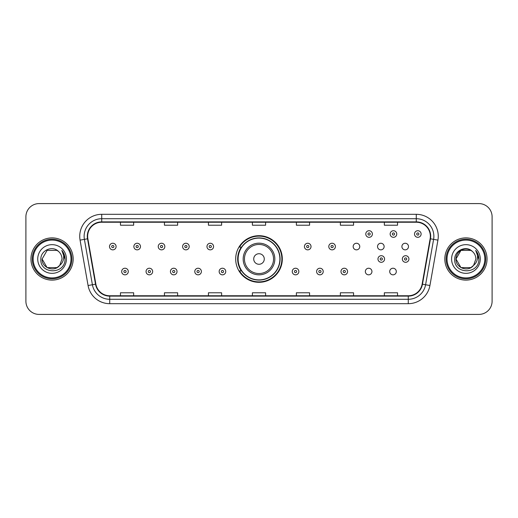 <?xml version="1.0" encoding="UTF-8"?>
<svg xmlns="http://www.w3.org/2000/svg" width="518" height="518" viewBox="0 0 518 518"><rect width="100%" height="100%" fill="white"/><g stroke="black" fill="none" stroke-linecap="round" stroke-linejoin="round"><path stroke-width="0.78" d="M235.69 259A23.31 23.31 0 0 0 259 282.31A23.31 23.31 0 0 0 282.31 259A23.31 23.31 0 0 0 259 235.69A23.31 23.31 0 0 0 235.69 259M365.345 271.536A3.296 3.296 0 0 0 368.648 274.831A3.296 3.296 0 0 0 371.943 271.536A3.296 3.296 0 0 0 368.648 268.233A3.296 3.296 0 0 0 365.345 271.536M389.711 271.536A3.296 3.296 0 0 0 393.013 274.831A3.296 3.296 0 0 0 396.309 271.536A3.296 3.296 0 0 0 393.013 268.233A3.296 3.296 0 0 0 389.711 271.536M401.897 246.555A3.296 3.296 0 0 0 405.193 249.851A3.296 3.296 0 0 0 408.495 246.555A3.296 3.296 0 0 0 405.193 243.253A3.296 3.296 0 0 0 401.897 246.555M377.531 246.555A3.296 3.296 0 0 0 380.827 249.851A3.296 3.296 0 0 0 384.129 246.555A3.296 3.296 0 0 0 380.827 243.253A3.296 3.296 0 0 0 377.531 246.555M353.166 246.555A3.296 3.296 0 0 0 356.462 249.851A3.296 3.296 0 0 0 359.764 246.555A3.296 3.296 0 0 0 356.462 243.253A3.296 3.296 0 0 0 353.166 246.555M241.278 270.875A21.329 21.329 0 0 1 241.278 247.125M25.9 216.777L25.9 301.223A13.196 13.196 0 0 0 39.096 314.413L478.904 314.413A13.196 13.196 0 0 0 492.1 301.223L492.1 216.777A13.196 13.196 0 0 0 478.904 203.587L39.096 203.587A13.196 13.196 0 0 0 25.9 216.777L25.9 301.223M30.957 259A21.108 21.108 0 0 0 52.072 280.108A21.108 21.108 0 0 0 73.18 259A21.108 21.108 0 0 0 52.072 237.891A21.108 21.108 0 0 0 30.957 259A21.108 21.108 0 0 0 52.072 280.108A21.108 21.108 0 0 0 73.18 259A21.108 21.108 0 0 0 52.072 237.891A21.108 21.108 0 0 0 30.957 259M444.82 259A21.108 21.108 0 0 0 465.928 280.108A21.108 21.108 0 0 0 487.043 259A21.108 21.108 0 0 0 465.928 237.891A21.108 21.108 0 0 0 444.82 259A21.108 21.108 0 0 0 465.928 280.108A21.108 21.108 0 0 0 487.043 259A21.108 21.108 0 0 0 465.928 237.891A21.108 21.108 0 0 0 444.82 259M87.652 236.305A14.077 14.077 0 0 1 101.722 222.235L416.278 222.235A14.077 14.077 0 0 1 430.134 238.753L422.131 284.136A14.077 14.077 0 0 1 408.275 295.765L109.725 295.765A14.077 14.077 0 0 1 95.869 284.136L87.866 238.753A14.077 14.077 0 0 1 87.652 236.305M87.296 236.305A14.426 14.426 0 0 0 87.516 238.811L95.519 284.201A14.426 14.426 0 0 0 109.725 296.121L408.275 296.121A14.426 14.426 0 0 0 422.481 284.201L430.484 238.811A14.426 14.426 0 0 0 416.278 221.879L101.722 221.879A14.426 14.426 0 0 0 87.296 236.305M80.07 240.125A21.989 21.989 0 0 1 101.722 214.316L416.278 214.316A21.989 21.989 0 0 1 437.93 240.125L429.927 285.515A21.989 21.989 0 0 1 408.275 303.684L109.725 303.684A21.989 21.989 0 0 1 88.073 285.515L80.07 240.125L84.395 239.361A17.593 17.593 0 0 1 101.722 218.713L416.278 218.713A17.593 17.593 0 0 1 433.605 239.361L425.595 284.751A17.593 17.593 0 0 1 408.275 299.287L109.725 299.287A17.593 17.593 0 0 1 92.405 284.751L84.395 239.361A17.593 17.593 0 0 1 84.13 236.305M478.904 203.587L39.096 203.587M39.096 314.413L478.904 314.413M492.1 301.223L492.1 216.777M422.481 284.201L425.595 284.751L433.605 239.361L437.93 240.125M252.402 222.235L252.402 225.213L265.598 225.213L265.598 222.235M208.424 222.235L208.424 225.213L221.613 225.213L221.613 222.235M164.439 222.235L164.439 225.213L177.635 225.213L177.635 222.235M120.461 222.235L120.461 225.213L133.657 225.213L133.657 222.235M296.387 222.235L296.387 225.213L309.576 225.213L309.576 222.235M340.365 222.235L340.365 225.213L353.561 225.213L353.561 222.235M384.343 222.235L384.343 225.213L397.539 225.213L397.539 222.235M265.598 295.765L265.598 292.787L252.402 292.787L252.402 295.765M221.613 295.765L221.613 292.787L208.424 292.787L208.424 295.765M177.635 295.765L177.635 292.787L164.439 292.787L164.439 295.765M133.657 295.765L133.657 292.787L120.461 292.787L120.461 295.765M309.576 295.765L309.576 292.787L296.387 292.787L296.387 295.765M353.561 295.765L353.561 292.787L340.365 292.787L340.365 295.765M397.539 295.765L397.539 292.787L384.343 292.787L384.343 295.765M57.038 267.612A9.946 9.946 0 0 0 59.725 265.346L59.525 265.579C54.144 272.474 41.615 267.838 42.126 259L47.099 250.388M70.979 259A18.913 18.913 0 0 0 52.072 240.087A18.913 18.913 0 0 0 33.158 259A18.913 18.913 0 0 0 52.072 277.913A18.913 18.913 0 0 0 70.979 259M71.86 259A19.794 19.794 0 0 0 52.072 239.206A19.794 19.794 0 0 0 32.278 259A19.794 19.794 0 0 0 52.072 278.794A19.794 19.794 0 0 0 71.86 259M59.725 265.346L57.038 267.612L47.099 267.612L42.126 259L47.099 250.388L57.038 250.388L58.579 251.489C52.48 245.092 40.734 250.362 40.844 259C39.724 274.346 64.608 274.747 65.015 259.745L65.035 259C64.996 255.737 63.915 252.875 61.778 250.408C63.403 253.069 63.973 255.937 63.494 259C63.054 261.564 61.797 263.675 59.725 265.346L57.038 267.612L47.099 267.612L42.126 259L47.099 267.612L57.038 267.612L59.725 265.346L62.011 259C61.953 256.002 60.813 253.496 58.579 251.489M37.73 259A14.342 14.342 0 0 0 52.072 273.342A14.342 14.342 0 0 0 66.408 259A14.342 14.342 0 0 0 52.072 244.658A14.342 14.342 0 0 0 37.73 259M61.875 250.518L65.028 259.376M61.778 250.408L64.368 254.901M264.277 259A5.277 5.277 0 0 0 259 253.723A5.277 5.277 0 0 0 253.723 259A5.277 5.277 0 0 0 259 264.277A5.277 5.277 0 0 0 264.277 259M274.831 259A15.831 15.831 0 0 0 259 243.169A15.831 15.831 0 0 0 243.169 259A15.831 15.831 0 0 0 259 274.831A15.831 15.831 0 0 0 274.831 259A15.831 15.831 0 0 1 259 274.831A15.831 15.831 0 0 1 243.169 259M279.888 259A20.888 20.888 0 0 0 259 238.112A20.888 20.888 0 0 0 238.112 259A20.888 20.888 0 0 0 259 279.888A20.888 20.888 0 0 0 279.888 259M281.87 259A22.87 22.87 0 0 1 239.452 270.875L241.576 270.875A21.089 21.089 0 0 0 280.089 259.052A21.089 21.089 0 0 0 241.576 247.125L239.452 247.125A22.87 22.87 0 0 1 281.87 259M470.901 267.612A9.946 9.946 0 0 0 473.588 265.346L471.464 267.262M484.842 259A18.913 18.913 0 0 0 465.928 240.087A18.913 18.913 0 0 0 447.021 259A18.913 18.913 0 0 0 465.928 277.913A18.913 18.913 0 0 0 484.842 259M485.722 259A19.794 19.794 0 0 0 465.928 239.206A19.794 19.794 0 0 0 446.14 259A19.794 19.794 0 0 0 465.928 278.794A19.794 19.794 0 0 0 485.722 259M471.361 267.333L473.588 265.346L470.901 267.612L460.962 267.612L455.989 259L460.962 250.388L470.901 250.388L472.442 251.489C466.342 245.092 454.597 250.362 454.707 259C453.587 274.346 478.47 274.747 478.878 259.745L478.897 259C478.859 255.737 477.777 252.875 475.641 250.408C477.266 253.069 477.836 255.937 477.356 259C476.916 261.564 475.66 263.675 473.588 265.346L471.445 267.275M473.381 265.579L470.901 267.612L460.962 267.612L455.989 259C455.477 267.838 468.007 272.474 473.387 265.579M473.588 265.346L475.874 259C475.815 256.002 474.676 253.496 472.442 251.489M451.592 259A14.342 14.342 0 0 0 465.928 273.342A14.342 14.342 0 0 0 480.27 259A14.342 14.342 0 0 0 465.928 244.658A14.342 14.342 0 0 0 451.592 259M470.901 250.388A9.946 9.946 0 0 0 455.989 259M475.738 250.518L478.891 259.376M475.641 250.408L478.231 254.901M116.103 246.555A3.296 3.296 0 0 1 112.807 249.851A3.296 3.296 0 0 1 109.505 246.555A3.296 3.296 0 0 1 112.807 243.253A3.296 3.296 0 0 1 116.103 246.555A3.296 3.296 0 0 0 112.807 243.253A3.296 3.296 0 0 0 109.505 246.555M140.469 246.555A3.296 3.296 0 0 1 137.173 249.851A3.296 3.296 0 0 1 133.871 246.555A3.296 3.296 0 0 1 137.173 243.253A3.296 3.296 0 0 1 140.469 246.555A3.296 3.296 0 0 0 137.173 243.253A3.296 3.296 0 0 0 133.871 246.555M164.834 246.555A3.296 3.296 0 0 1 161.538 249.851A3.296 3.296 0 0 1 158.236 246.555A3.296 3.296 0 0 1 161.538 243.253A3.296 3.296 0 0 1 164.834 246.555A3.296 3.296 0 0 0 161.538 243.253A3.296 3.296 0 0 0 158.236 246.555M189.199 246.555A3.296 3.296 0 0 1 185.904 249.851A3.296 3.296 0 0 1 182.608 246.555A3.296 3.296 0 0 1 185.904 243.253A3.296 3.296 0 0 1 189.199 246.555A3.296 3.296 0 0 0 185.904 243.253A3.296 3.296 0 0 0 182.608 246.555M213.565 246.555A3.296 3.296 0 0 1 210.269 249.851A3.296 3.296 0 0 1 206.973 246.555A3.296 3.296 0 0 1 210.269 243.253A3.296 3.296 0 0 1 213.565 246.555A3.296 3.296 0 0 0 210.269 243.253A3.296 3.296 0 0 0 206.973 246.555M311.027 246.555A3.296 3.296 0 0 1 307.731 249.851A3.296 3.296 0 0 1 304.435 246.555A3.296 3.296 0 0 1 307.731 243.253A3.296 3.296 0 0 1 311.027 246.555A3.296 3.296 0 0 0 307.731 243.253A3.296 3.296 0 0 0 304.435 246.555M335.392 246.555A3.296 3.296 0 0 1 332.096 249.851A3.296 3.296 0 0 1 328.8 246.555A3.296 3.296 0 0 1 332.096 243.253A3.296 3.296 0 0 1 335.392 246.555A3.296 3.296 0 0 0 332.096 243.253A3.296 3.296 0 0 0 328.8 246.555M372.384 234.019A3.296 3.296 0 0 1 369.088 237.315A3.296 3.296 0 0 1 365.786 234.019A3.296 3.296 0 0 1 369.088 230.717A3.296 3.296 0 0 1 372.384 234.019A3.296 3.296 0 0 0 369.088 230.717A3.296 3.296 0 0 0 365.786 234.019M396.749 234.019A3.296 3.296 0 0 1 393.453 237.315A3.296 3.296 0 0 1 390.151 234.019A3.296 3.296 0 0 1 393.453 230.717A3.296 3.296 0 0 1 396.749 234.019A3.296 3.296 0 0 0 393.453 230.717A3.296 3.296 0 0 0 390.151 234.019M421.115 234.019A3.296 3.296 0 0 1 417.819 237.315A3.296 3.296 0 0 1 414.517 234.019A3.296 3.296 0 0 1 417.819 230.717A3.296 3.296 0 0 1 421.115 234.019A3.296 3.296 0 0 0 417.819 230.717A3.296 3.296 0 0 0 414.517 234.019M121.691 271.536A3.296 3.296 0 0 1 124.987 268.233A3.296 3.296 0 0 1 128.289 271.536A3.296 3.296 0 0 1 124.987 274.831A3.296 3.296 0 0 1 121.691 271.536A3.296 3.296 0 0 0 124.987 274.831A3.296 3.296 0 0 0 128.289 271.536M146.057 271.536A3.296 3.296 0 0 1 149.352 268.233A3.296 3.296 0 0 1 152.655 271.536A3.296 3.296 0 0 1 149.352 274.831A3.296 3.296 0 0 1 146.057 271.536A3.296 3.296 0 0 0 149.352 274.831A3.296 3.296 0 0 0 152.655 271.536M170.422 271.536A3.296 3.296 0 0 1 173.718 268.233A3.296 3.296 0 0 1 177.02 271.536A3.296 3.296 0 0 1 173.718 274.831A3.296 3.296 0 0 1 170.422 271.536A3.296 3.296 0 0 0 173.718 274.831A3.296 3.296 0 0 0 177.02 271.536M194.787 271.536A3.296 3.296 0 0 1 198.083 268.233A3.296 3.296 0 0 1 201.385 271.536A3.296 3.296 0 0 1 198.083 274.831A3.296 3.296 0 0 1 194.787 271.536A3.296 3.296 0 0 0 198.083 274.831A3.296 3.296 0 0 0 201.385 271.536M219.153 271.536A3.296 3.296 0 0 1 222.449 268.233A3.296 3.296 0 0 1 225.751 271.536A3.296 3.296 0 0 1 222.449 274.831A3.296 3.296 0 0 1 219.153 271.536A3.296 3.296 0 0 0 222.449 274.831A3.296 3.296 0 0 0 225.751 271.536M292.249 271.536A3.296 3.296 0 0 1 295.551 268.233A3.296 3.296 0 0 1 298.847 271.536A3.296 3.296 0 0 1 295.551 274.831A3.296 3.296 0 0 1 292.249 271.536A3.296 3.296 0 0 0 295.551 274.831A3.296 3.296 0 0 0 298.847 271.536M316.615 271.536A3.296 3.296 0 0 1 319.917 268.233A3.296 3.296 0 0 1 323.213 271.536A3.296 3.296 0 0 1 319.917 274.831A3.296 3.296 0 0 1 316.615 271.536A3.296 3.296 0 0 0 319.917 274.831A3.296 3.296 0 0 0 323.213 271.536M340.98 271.536A3.296 3.296 0 0 1 344.282 268.233A3.296 3.296 0 0 1 347.578 271.536A3.296 3.296 0 0 1 344.282 274.831A3.296 3.296 0 0 1 340.98 271.536A3.296 3.296 0 0 0 344.282 274.831A3.296 3.296 0 0 0 347.578 271.536M377.972 259A3.296 3.296 0 0 1 381.267 255.704A3.296 3.296 0 0 1 384.563 259A3.296 3.296 0 0 1 381.267 262.296A3.296 3.296 0 0 1 377.972 259A3.296 3.296 0 0 0 381.267 262.296A3.296 3.296 0 0 0 384.563 259M402.337 259A3.296 3.296 0 0 1 405.633 255.704A3.296 3.296 0 0 1 408.929 259A3.296 3.296 0 0 1 405.633 262.296A3.296 3.296 0 0 1 402.337 259A3.296 3.296 0 0 0 405.633 262.296A3.296 3.296 0 0 0 408.929 259M416.278 214.316L416.278 221.879M84.395 239.361L87.516 238.811M109.725 303.684L109.725 296.121M408.275 296.121L408.275 303.684M88.073 285.515L95.519 284.201M430.484 238.811L433.605 239.361M101.722 214.316L101.722 221.879M425.595 284.751L429.927 285.515M273.543 259A14.543 14.543 0 0 0 259 244.457A14.543 14.543 0 0 0 244.457 259A14.543 14.543 0 0 0 259 273.543A14.543 14.543 0 0 0 273.543 259M111.707 246.555A1.101 1.101 0 0 0 112.807 247.656A1.101 1.101 0 0 0 113.908 246.555A1.101 1.101 0 0 0 112.807 245.454A1.101 1.101 0 0 0 111.707 246.555M136.072 246.555A1.101 1.101 0 0 0 137.173 247.656A1.101 1.101 0 0 0 138.274 246.555A1.101 1.101 0 0 0 137.173 245.454A1.101 1.101 0 0 0 136.072 246.555M160.438 246.555A1.101 1.101 0 0 0 161.538 247.656A1.101 1.101 0 0 0 162.639 246.555A1.101 1.101 0 0 0 161.538 245.454A1.101 1.101 0 0 0 160.438 246.555M184.803 246.555A1.101 1.101 0 0 0 185.904 247.656A1.101 1.101 0 0 0 187.004 246.555A1.101 1.101 0 0 0 185.904 245.454A1.101 1.101 0 0 0 184.803 246.555M209.168 246.555A1.101 1.101 0 0 0 210.269 247.656A1.101 1.101 0 0 0 211.37 246.555A1.101 1.101 0 0 0 210.269 245.454A1.101 1.101 0 0 0 209.168 246.555M306.63 246.555A1.101 1.101 0 0 0 307.731 247.656A1.101 1.101 0 0 0 308.832 246.555A1.101 1.101 0 0 0 307.731 245.454A1.101 1.101 0 0 0 306.63 246.555M330.996 246.555A1.101 1.101 0 0 0 332.096 247.656A1.101 1.101 0 0 0 333.197 246.555A1.101 1.101 0 0 0 332.096 245.454A1.101 1.101 0 0 0 330.996 246.555M367.987 234.019A1.101 1.101 0 0 0 369.088 235.12A1.101 1.101 0 0 0 370.182 234.019A1.101 1.101 0 0 0 369.088 232.919A1.101 1.101 0 0 0 367.987 234.019M392.353 234.019A1.101 1.101 0 0 0 393.453 235.12A1.101 1.101 0 0 0 394.548 234.019A1.101 1.101 0 0 0 393.453 232.919A1.101 1.101 0 0 0 392.353 234.019M416.718 234.019A1.101 1.101 0 0 0 417.819 235.12A1.101 1.101 0 0 0 418.913 234.019A1.101 1.101 0 0 0 417.819 232.919A1.101 1.101 0 0 0 416.718 234.019M126.088 271.536A1.101 1.101 0 0 0 124.987 270.435A1.101 1.101 0 0 0 123.893 271.536A1.101 1.101 0 0 0 124.987 272.636A1.101 1.101 0 0 0 126.088 271.536M150.453 271.536A1.101 1.101 0 0 0 149.352 270.435A1.101 1.101 0 0 0 148.258 271.536A1.101 1.101 0 0 0 149.352 272.636A1.101 1.101 0 0 0 150.453 271.536M174.819 271.536A1.101 1.101 0 0 0 173.718 270.435A1.101 1.101 0 0 0 172.624 271.536A1.101 1.101 0 0 0 173.718 272.636A1.101 1.101 0 0 0 174.819 271.536M199.184 271.536A1.101 1.101 0 0 0 198.083 270.435A1.101 1.101 0 0 0 196.989 271.536A1.101 1.101 0 0 0 198.083 272.636A1.101 1.101 0 0 0 199.184 271.536M223.549 271.536A1.101 1.101 0 0 0 222.449 270.435A1.101 1.101 0 0 0 221.354 271.536A1.101 1.101 0 0 0 222.449 272.636A1.101 1.101 0 0 0 223.549 271.536M296.646 271.536A1.101 1.101 0 0 0 295.551 270.435A1.101 1.101 0 0 0 294.451 271.536A1.101 1.101 0 0 0 295.551 272.636A1.101 1.101 0 0 0 296.646 271.536M321.011 271.536A1.101 1.101 0 0 0 319.917 270.435A1.101 1.101 0 0 0 318.816 271.536A1.101 1.101 0 0 0 319.917 272.636A1.101 1.101 0 0 0 321.011 271.536M345.376 271.536A1.101 1.101 0 0 0 344.282 270.435A1.101 1.101 0 0 0 343.181 271.536A1.101 1.101 0 0 0 344.282 272.636A1.101 1.101 0 0 0 345.376 271.536M382.368 259A1.101 1.101 0 0 0 381.267 257.899A1.101 1.101 0 0 0 380.167 259A1.101 1.101 0 0 0 381.267 260.101A1.101 1.101 0 0 0 382.368 259M406.734 259A1.101 1.101 0 0 0 405.633 257.899A1.101 1.101 0 0 0 404.532 259A1.101 1.101 0 0 0 405.633 260.101A1.101 1.101 0 0 0 406.734 259"/></g></svg>
